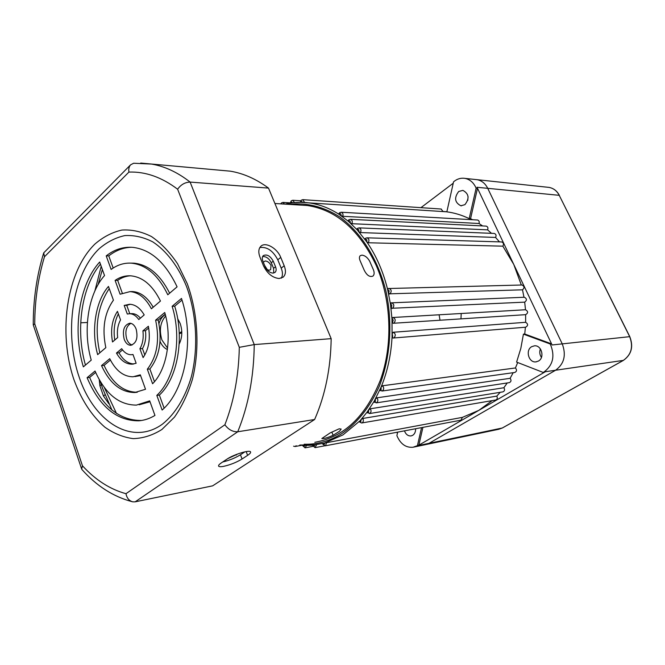 <?xml version="1.0" encoding="UTF-8"?>
<svg xmlns="http://www.w3.org/2000/svg" width="665" height="665" viewBox="0 0 665 665"><rect width="100%" height="100%" fill="white"/><g stroke="black" fill="none" stroke-linecap="round" stroke-linejoin="round"><path stroke-width="1" d="M362.782 418.46C363.68 420.23 363.514 421.66 362.284 422.765L361.619 422.998L359.25 421.826L361.095 419.49L362.782 418.46L496.788 396.116L500.23 392.3M285.177 204.138L292.642 202.783L300.705 202.318L308.934 202.883C319.291 204.263 329.35 208.095 339.092 214.371L348.394 221.329L357.122 229.782L366.623 241.686C376.232 255.576 383.264 271.644 387.72 289.898L390.496 304.296L391.993 318.992L392.076 336.648C391.128 354.811 387.462 371.635 381.087 387.113L374.137 401.303L367.255 411.909L361.095 419.49L360.837 421.635L359.516 421.203L342.907 434.927L324.628 443.048L462.433 417.354L478.85 410.347L492.158 400.613M326.523 442.599L325.592 445.641L325.019 445.858L322.276 443.68L324.163 444.569L324.628 443.048L312.708 445.218L314.188 446.365L314.67 445.018M370.28 408.776C371.386 410.579 371.278 412.101 369.948 413.347L367.063 412.657L367.255 411.909L368.501 412.209L368.668 409.931L370.28 408.776L503.879 387.737L507.237 382.957M374.412 402.259L374.137 401.303L375.301 401.494L375.376 399.091L376.889 397.828L510.13 378.31L513.181 372.699M380.422 390.613L380.048 389.54L381.12 389.624L381.087 387.113L382.491 385.767L515.433 367.961L517.686 362.525M393.131 332.259C395.542 333.531 395.891 335.351 394.154 337.704L392.816 338.011L392.076 336.648L392.691 336.498L392.184 333.764L393.131 332.259L525.641 322.301L525.649 314.67C528.276 312.982 528.234 311.345 525.508 309.749L524.685 302.143C527.062 300.322 526.954 298.685 524.352 297.247L524.153 297.255M392.807 317.496L392.915 317.496C395.451 318.626 395.841 320.447 394.096 322.949L393.09 323.281L392.134 321.893L392.624 321.727C393.505 320.439 393.298 319.524 391.993 318.992L392.782 317.496L525.417 309.749M391.976 308.552L391.253 307.006C392.151 305.601 391.893 304.695 390.496 304.296L391.594 302.791C394.087 303.938 394.461 305.759 392.724 308.236L524.685 302.143M389.574 294.055L388.601 292.558C389.499 291.037 389.2 290.156 387.72 289.898L388.094 288.535L388.992 288.377C391.444 289.533 391.801 291.345 390.072 293.805L522.507 289.824C524.635 287.887 524.469 286.282 522 284.994L521.792 284.994M368.269 242.767L366.623 241.686C367.213 239.949 366.781 239.184 365.343 239.408L364.944 238.752L365.393 238.311L367.005 237.821C369.042 238.735 369.466 240.381 368.269 242.767L502.831 246.166C503.97 244.13 503.58 242.725 501.668 241.944L501.46 241.935M360.48 232.567L358.751 231.603C359.2 229.891 358.751 229.184 357.404 229.458L357.122 229.782L356.839 229.059L357.446 228.378L359.083 227.887C360.97 228.677 361.436 230.231 360.48 232.567L495.575 237.447C496.489 235.46 496.065 234.13 494.286 233.448L494.078 233.44M351.943 223.706L350.147 222.875C350.472 221.221 350.006 220.556 348.743 220.88L348.394 221.329L348.053 220.747L348.784 219.824L350.438 219.325C352.184 219.999 352.683 221.462 351.943 223.706L487.603 229.857C488.31 227.945 487.844 226.699 486.206 226.117L485.999 226.1M342.808 216.308L340.954 215.61C341.162 214.03 340.68 213.415 339.507 213.781L339.092 214.371L338.718 213.914L339.549 212.742L341.212 212.235C342.816 212.817 343.34 214.172 342.808 216.308L479.033 223.498C479.548 221.678 479.058 220.522 477.553 220.015L477.345 220.007M415.608 428.742C415.683 431.793 414.702 433.987 412.657 435.342L411.07 435.924C408.044 436.124 405.841 434.436 404.453 430.854M467.761 200.423L468.094 196.732M464.901 204.67L460.862 205.776C454.71 202.517 453.987 197.754 458.709 191.487L462.898 190.373C468.975 193.723 469.648 198.486 464.901 204.67M541.443 357.421C539.656 354.753 539.307 351.91 540.379 348.909M538.451 361.062L535.882 361.885C528.667 362.874 525.175 350.139 531.684 346.681L534.452 345.817C541.601 344.977 544.959 357.687 538.451 361.062M543.139 372.417L544.103 371.901C553.155 365.035 555.2 355.742 550.254 344.013L523.43 334.129L520.811 348.46L516.597 362.101L543.139 372.417L545.391 371.718L418.094 445.608L418.867 445.118L422.923 427.362M397.67 432.134L396.889 435.633C400.446 443.987 405.833 447.861 413.04 447.246L418.867 445.118M425.359 444.669L429.016 443.322L555.574 370.247C564.194 363.905 566.414 355.11 562.241 343.863L487.736 188.328C485.292 183.49 481.759 180.614 477.121 179.683L475.475 179.508L477.121 179.683C481.759 180.614 485.292 183.49 487.736 188.328L562.241 343.863C566.414 355.11 564.194 363.905 555.574 370.247L429.016 443.322L425.359 444.669L413.705 447.113M461.202 313.498L460.97 318.868M440.014 320.231L439.108 314.794M472.591 219.733L470.554 218.702L477.487 188.32L477.029 187.281L513.737 264.387L502.831 246.166M469.191 218.627L476.132 188.187C473.729 182.692 470.014 179.417 464.976 178.386C460.853 177.746 457.046 178.893 453.547 181.828L446.847 211.844C454.461 212.833 461.909 215.094 469.191 218.627L470.554 218.702M446.863 211.769L442.948 211.445L441.144 209.034M482.574 225.934L479.033 223.498M491.493 233.34L487.603 229.857M499.473 241.877L495.575 237.447M521.318 285.011L513.737 264.387L552.1 344.969L551.543 343.872L524.743 334.013L525.4 327.23M523.97 297.263L522.507 289.824M393.239 323.273L525.649 314.67M523.43 334.129L524.743 334.013M325.127 445.833L460.995 420.172L462.433 417.354M397.396 433.347L396.947 432.275M393.381 338.011L525.658 327.213C528.226 325.642 528.226 324.005 525.641 322.301M381.951 391.037L514.752 372.475C516.83 371.469 517.054 369.964 515.433 367.961M376.166 402.882L509.282 382.649C511.227 381.76 511.51 380.314 510.13 378.31M369.399 413.572L502.89 391.868C504.693 391.095 505.026 389.715 503.879 387.737M361.752 422.973L495.666 400.014C497.345 399.341 497.711 398.036 496.788 396.116M420.937 207.663L453.239 183.199M304.653 445.4L302.691 445.292L304.163 446.581L304.653 445.4L312.708 445.218M476.132 188.187L477.487 188.32M550.254 344.013L551.543 343.872M417.487 445.409L421.544 427.628M263.274 262.11L265.31 260.971C267.737 261.245 269.649 262.766 271.037 265.551L270.613 269.707L269.076 270.239L266.815 269.541M361.943 255.144C365.002 255.51 367.57 257.538 369.674 261.22L373.514 270.032C374.503 272.825 374.304 274.853 372.899 276.116C369.682 277.322 366.764 275.31 364.154 270.073L360.297 261.17C359.133 258.585 359.133 256.74 360.297 255.643L361.943 255.144M339.192 428.792L341.17 429.058L339.466 431.294L333.123 435.276C327.662 437.736 323.905 438.825 321.835 438.526L330.081 432.948L339.192 428.792M167.588 348.111L161.944 340.056C159.01 330.239 160.248 322.226 165.668 316.016M177.663 318.66L180.14 323.381C182.626 330.813 182.301 337.704 179.176 344.063M167.405 349.524C164.313 348.194 161.861 345.492 160.041 341.411M181.786 331.594L179.234 333.148M298.884 204.986L307.405 205.518C336.44 209.999 359.391 230.015 376.265 265.568C391.486 300.364 393.057 345.06 380.363 380.172C365.692 416.498 343.847 437.204 314.828 442.292M181.811 332.891L179.259 333.68M158.977 323.564C160.298 319.3 162.41 316.316 165.319 314.636M267.446 269.865L264.62 265.418M275.534 266.756C276.482 269.283 276.316 271.162 275.011 272.409L272.966 273.107C269.657 272.75 267.056 270.63 265.169 266.773L262.875 261.121C261.944 258.643 262.11 256.79 263.365 255.56C266.964 254.022 270.264 255.892 273.249 261.17L275.534 266.756L273.548 268.344L271.27 262.758C269.034 258.411 266.15 256.341 262.625 256.549M273.772 273.016L273.548 268.344M238.303 453.754L227.796 458.617M279.15 278.519L283.157 277.155C285.784 274.653 286.133 270.863 284.196 265.776L280.755 257.413C277.297 248.319 265.626 241.611 260.954 246.183C258.477 248.619 258.161 252.301 260.007 257.239L263.473 265.776C267.297 273.573 272.525 277.82 279.15 278.519M281.337 278.17C282.849 275.551 282.808 272.209 281.212 268.145L277.787 259.799C272.974 250.663 266.981 246.582 259.816 247.563M223.59 466.356C230.298 464.852 236.457 462.399 242.06 459L247.613 455.35C249.915 453.821 250.896 452.682 250.572 451.942C249.94 449.532 233.714 454.461 226.956 459.149L221.395 462.857C219.217 464.328 218.286 465.409 218.602 466.115C219.051 466.805 220.714 466.888 223.59 466.356M222.717 461.976C229.3 460.404 235.21 458.002 240.456 454.777L244.911 451.826M99.226 379.615L99.908 385.816L103.466 396.032L108.827 403.738M136.167 329.142C134.679 325.368 132.568 323.39 129.841 323.198C124.081 324.919 122.194 330.281 124.189 339.283C125.685 343.123 127.838 345.118 130.623 345.276C136.325 343.489 138.179 338.111 136.167 329.142M130.864 323.323C126.175 326.207 124.804 331.469 126.741 339.117C127.996 342.4 129.8 344.354 132.152 344.985M187.272 283.739L177.538 263.731C169.733 252.176 161.063 243.116 151.504 236.565C141.687 231.603 131.836 229.433 121.944 230.048C112.26 232.226 103.266 236.881 94.962 244.013C66.575 271.528 57.788 332.708 74.006 379.848C81.413 399.981 91.704 415.758 104.879 427.188C113.898 433.522 123.341 437.337 133.2 438.626C143.108 438.343 152.667 435.301 161.894 429.49L174.471 417.138C181.936 406.523 187.912 393.938 192.401 379.391C199.957 349.092 198.037 313.232 187.272 283.739M186.541 286.49C178.253 266.324 166.408 250.813 152.8 241.885C143.524 237.156 134.197 235.061 124.821 235.593C115.635 237.605 107.098 241.969 99.21 248.685C72.211 274.587 63.782 332.666 79.235 377.338C94.289 422.267 132.21 446.315 162.601 424.012C175.169 413.913 185.302 397.437 191.379 376.639C198.486 348.069 196.682 314.304 186.541 286.49M87.398 322.483L80.723 322.799M219.084 170.157L230.314 171.171C243.44 173.357 256.175 179.001 268.502 188.104L190.124 182.085L254.238 344.586C253.864 376.739 248.361 405.8 237.738 431.768C232.725 431.942 228.436 429.615 224.878 424.777C233.905 401.494 238.718 375.683 239.309 347.329L254.238 344.586L331.17 338.66C330.704 368.402 325.185 395.351 314.628 419.507L237.738 431.768L135.178 501.834L132.767 501.842C129.143 500.853 126.882 498.135 125.976 493.704L224.878 424.777M268.502 188.104L331.17 338.66M314.628 419.507L212.65 485.841L135.178 501.834M165.203 314.163L158.179 320.048C162.401 339.99 159.633 356.307 149.883 368.992L154.48 381.652M182.011 300.081L174.696 306.208C184.828 337.986 177.555 378.476 159.367 395.093L164.114 408.144M130.348 275.8C125.876 276.108 121.653 277.629 117.663 280.364L122.285 293.09M130.332 291.611L132.568 291.561C140.648 292.135 147.53 297.355 153.199 307.23M131.263 313.664L132.293 313.622C135.253 313.73 137.954 315.243 140.398 318.161M130.274 304.279L126.741 305.343L129.791 313.722M131.57 247.272C123.399 247.513 115.801 250.397 108.769 255.909L113.183 268.037M130.747 263.124L133.998 263.174C148.303 264.612 160.19 274.62 169.65 293.19M148.702 327.986L145.46 330.696C146.317 337.604 145.319 343.572 142.468 348.601L144.804 355.019M95.652 372.425L89.642 377.462C101.961 406.257 119.218 420.596 141.412 420.463L141.903 420.421M150.024 401.76L139.201 404.777M118.362 313.905C114.496 321.494 113.291 330.214 114.754 340.056M140.581 375.567L134.904 376.598M110.415 360.056L104.056 365.384C112.319 383.165 123.391 392.117 137.289 392.242L134.762 392.525L145.519 389.266L140.315 374.827L133.008 376.789C123.491 376.656 115.735 370.629 109.733 358.693L101.512 365.6C109.775 383.431 120.855 392.408 134.762 392.525M109.251 288.61C97.481 306.266 94.33 327.67 99.792 352.824M122.535 349.906L119.018 352.849C123.008 359.906 127.946 363.614 133.831 363.971M100.432 264.155C81.454 286.848 75.369 329.931 85.444 365.077M152.593 383.738C166.782 369.815 172.385 338.003 164.745 312.508L155.618 320.173C159.841 340.164 157.081 356.515 147.322 369.225L152.593 383.738M162.135 410.039C185.41 390.131 194.87 338.335 181.495 298.444L172.127 306.299C182.268 338.161 175.003 378.734 156.815 395.392L162.135 410.039M160.456 301.037C152.618 285.327 142.684 276.914 130.639 275.817C125.145 275.534 119.966 277.064 115.095 280.397L120.107 294.213L129.999 291.619C138.528 292.259 145.66 297.978 151.396 308.776L160.456 301.037M127.306 314.038L129.733 313.722C133.141 313.872 136.15 315.817 138.777 319.549L144.205 314.911C140.207 308.144 135.386 304.587 129.758 304.254L124.18 305.426L127.306 314.038M177.09 286.839C165.585 262.625 150.805 249.466 132.759 247.355C123.216 246.64 114.363 249.483 106.209 255.884L111.13 269.45C117.431 264.82 124.197 262.725 131.429 263.165C146.192 264.695 158.312 275.227 167.796 294.778L177.09 286.839M143.108 357.604C148.835 349.2 150.589 338.751 148.37 326.249L142.9 330.846C143.756 337.77 142.759 343.747 139.908 348.784L143.108 357.604M87.09 377.703C99.418 406.564 116.674 420.937 138.869 420.812C144.405 420.347 149.766 418.551 154.953 415.434L149.7 400.862L136.433 405.101C118.91 405.06 105.112 393.697 95.045 371.028L87.09 377.703L89.642 377.462M117.68 337.554C116.849 330.813 117.796 324.936 120.531 319.923L117.447 311.353C112.036 319.749 110.39 329.956 112.518 341.96L117.68 337.554M105.835 347.67C101.878 328.776 104.405 312.949 113.424 300.189L108.47 286.44C95.436 301.303 90.939 330.621 97.664 354.636L105.835 347.67M116.458 353.04C120.623 360.38 125.76 364.096 131.878 364.187L136.15 363.273L132.992 354.495L131.188 354.736C127.555 354.694 124.38 352.674 121.662 348.684L116.458 353.04L119.018 352.849M99.675 262.043C79.06 284.495 72.302 330.247 83.349 366.864L91.246 360.122C82.576 330.455 88.104 293.755 104.538 275.543L99.675 262.043M104.056 365.384L101.512 365.6M142.468 348.601L139.908 348.784M145.46 330.696L142.9 330.846M108.769 255.909L106.209 255.884M126.741 305.343L124.18 305.426M117.663 280.364L115.095 280.397M159.367 395.093L156.815 395.392M174.696 306.208L172.127 306.299M149.883 368.992L147.322 369.225M158.179 320.048L155.618 320.173M239.309 347.329L177.622 189.226C180.888 184.621 185.053 182.243 190.124 182.085C177.638 172.335 164.787 166.333 151.587 164.072L133.648 163.241L130.589 164.829C129.01 166.632 128.453 169.043 128.919 172.077L44.48 256.748L43.715 252.875L130.589 164.829M132.144 501.693C113.316 496.664 96.624 485.99 82.078 469.681L81.662 469.049L82.46 465.791C95.536 480.014 110.041 489.315 125.976 493.704M81.612 468.916L33.25 324.877L34.738 323.897L82.46 465.791M304.179 444.237C317.089 444.627 329.524 441.153 341.469 433.821C357.188 423.181 369.782 407.371 379.233 386.382C390.488 357.82 392.965 322.941 385.833 290.73C377.77 258.893 360.837 232.276 339.74 216.965C323.606 206.541 306.249 202.368 289.425 204.396M296.199 445.7L295.069 446.514L293.581 446.182M306.565 445.459L305.019 447.853L302.276 445.276M316.582 444.76L315.044 447.645L312.292 445.251M376.889 397.828C378.21 399.632 378.169 401.236 376.756 402.641L374.054 402.192M382.491 385.767C384.038 387.537 384.071 389.208 382.575 390.787L380.089 390.555M365.725 238.203L367.005 237.821L501.668 241.944M357.795 228.278L359.083 227.887L494.286 233.448M349.142 219.716L350.438 219.325L486.206 226.117M341.004 212.226L477.553 220.015M302.7 199.658L304.612 202.451M302.683 202.351L301.203 201.163L300.705 202.318M292.675 200.256L294.553 202.576M292.642 202.775L291.187 201.753L290.696 203.033M282.883 202.393L284.628 204.105M282.492 203.972L281.378 203.897M426.016 444.528L498.758 429.274L502.275 428.011L418.094 445.608M502.432 427.919L623.238 360.463C631.409 354.669 633.529 346.681 629.614 336.523L559.232 195.327L477.029 187.281M629.68 336.665L552.1 344.969M623.379 360.388L545.391 371.718M102.368 269.508L98.096 284.595M104.222 387.338L116.483 413.431M333.123 435.276L332.101 432.757M236.092 454.586L236.283 455.093M281.212 268.145L284.196 265.776M240.456 454.777L242.06 459M101.313 384.669L99.908 385.816M140.706 163.058L230.314 171.171M44.48 256.748C38.096 277.887 34.846 300.264 34.738 323.897M177.622 189.226C161.703 177.198 145.46 171.479 128.919 172.077M104.97 394.81L103.466 396.032M246.175 451.585L247.613 455.35M277.787 259.799L280.755 257.413M271.27 262.758L273.249 261.17M498.758 429.274L502.366 427.977L623.321 360.438C631.517 354.62 633.662 346.648 629.738 336.54L559.232 195.327C556.913 190.922 553.546 188.278 549.124 187.414L547.544 187.247M464.976 178.386L549.124 187.414C553.629 188.295 557.046 190.955 559.381 195.394L559.356 195.577M285.086 204.13C292.874 202.251 300.829 201.836 308.934 202.883L446.855 211.819M441.327 209.043L302.891 199.666L301.253 200.182L300.281 202.31M300.73 200.788L292.858 200.273L291.237 200.78L290.289 203.099M290.289 202.867L283.057 202.409L281.461 202.916L280.78 203.864M460.862 205.776L461.51 205.817M535.882 361.885L536.431 361.81M295.169 446.498L301.935 445.251M305.119 447.836L312.691 446.414M315.152 447.628L324.445 445.866M392.782 317.496L525.508 309.749M391.07 302.849L524.352 297.247M388.094 288.535L522 284.994M299.782 445.043L316.507 444.777M101.205 266.299L94.895 290.896M100.299 381.469L102.427 387.969M307.405 205.518L274.903 203.498M102.46 388.077L111.944 410.022M133.241 364.071L131.878 364.187M133.025 354.595L132.136 354.661M131.146 345.243L130.623 345.276M141.412 420.463L138.869 420.812M133.998 263.174L131.429 263.165M132.293 313.622L129.733 313.722M132.568 291.561L129.999 291.619M33.25 324.877C33.233 299.566 36.725 275.559 43.715 252.875"/></g></svg>
